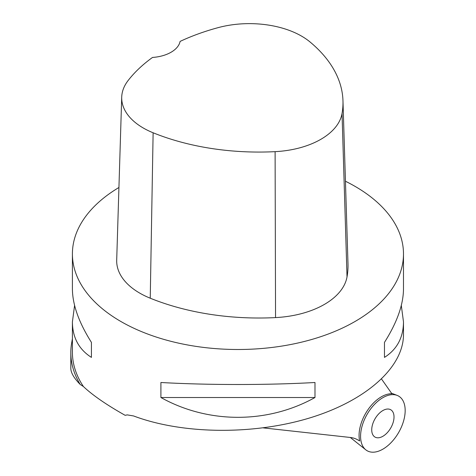 <?xml version="1.0" encoding="UTF-8"?>
<svg xmlns="http://www.w3.org/2000/svg" width="476" height="476" viewBox="0 0 476 476"><rect width="100%" height="100%" fill="white"/><g stroke="black" fill="none" stroke-linecap="round" stroke-linejoin="round"><path stroke-width="0.71" d="M390.754 409.765A15.768 9.104 120 0 0 390.356 409.556A15.768 9.104 120 0 0 374.993 418.862A15.768 9.104 120 0 0 374.612 436.825A15.768 9.104 120 0 0 390.558 428.305A15.768 9.104 120 0 0 390.754 409.765M398.638 396.109A31.529 18.207 120 0 0 397.21 395.419A31.529 18.207 120 0 0 367.109 414.316A31.529 18.207 120 0 0 365.8 449.832A31.529 18.207 120 0 0 397.942 433.695A31.529 18.207 120 0 0 398.638 396.109M381.585 379.086L391.909 393.771A31.535 18.207 120 0 0 367.793 409.955A31.535 18.207 120 0 0 359.66 440.96L357.738 439.854A53.604 30.946 120 0 0 350.33 437.474L263.305 427.888M345.451 181.243A165.541 95.575 180 0 1 355.001 186.342A165.541 95.575 180 0 1 403.487 253.922A165.541 95.575 180 0 1 237.946 349.497A165.541 95.575 180 0 1 72.406 253.922A165.541 95.575 180 0 1 118.935 187.49M72.406 253.922L72.406 288.938C72.531 304.711 78.873 322.526 91.428 342.381L91.428 357.399C78.873 349.378 72.531 337.543 72.406 321.889L72.406 352.276A165.541 95.575 0 0 0 83.407 386.536C92.641 395.258 106.553 404.85 125.14 415.316L127.247 414.888L133.577 415.953C182.195 434.279 252.56 435.153 309.102 418.136C365.622 401.089 403.458 367.609 403.487 334.622L403.487 321.889C403.362 337.543 397.026 349.378 384.471 357.399L384.471 342.381C397.026 322.526 403.362 304.711 403.487 288.938L403.487 253.922M72.406 321.889L74.583 305.413M401.31 305.413L403.487 321.889M160.912 397.519L160.912 382.502C208.238 385.167 267.655 385.167 314.987 382.502L314.987 397.519C267.655 423.92 208.238 423.92 160.912 397.519L314.987 397.519M72.406 338.775L71.674 342.946A167.118 96.485 180 0 0 70.829 352.621A167.118 96.485 180 0 0 80.176 384.435L83.407 386.536M342.97 100.787L347.992 263.793A189.192 109.23 180 0 1 347.022 276.919A78.832 45.512 180 0 1 275.55 317.593A189.192 109.23 180 0 1 150.243 298.208A78.832 45.512 180 0 1 116.697 260.14L121.713 97.14A73.81 42.614 180 0 1 128.151 80.48A184.17 106.332 180 0 1 152.504 57.453A31.529 18.207 180 0 0 180.095 41.412A184.17 106.332 180 0 1 218.026 27.668A73.81 42.614 180 0 1 309.93 41.882A184.17 106.332 180 0 1 342.97 100.787A184.17 106.332 180 0 1 342.036 113.568A73.81 42.614 180 0 1 275.104 151.654A184.17 106.332 180 0 1 153.123 132.78A73.81 42.614 180 0 1 121.713 97.14M384.471 357.399L384.471 342.381M91.428 342.381L91.428 357.399M70.829 352.621L70.829 368.347C70.864 372.773 73.982 378.134 80.176 384.435M382.877 397.668A31.529 18.207 120 0 0 363.563 447.434A31.529 18.207 120 0 0 402.184 425.139A31.529 18.207 120 0 0 382.877 397.668M342.036 113.568L347.022 276.919M275.104 151.654L275.55 317.593M153.123 132.78L150.243 298.208M350.306 437.474L365.8 449.832M391.486 393.176L397.21 395.419"/></g></svg>
